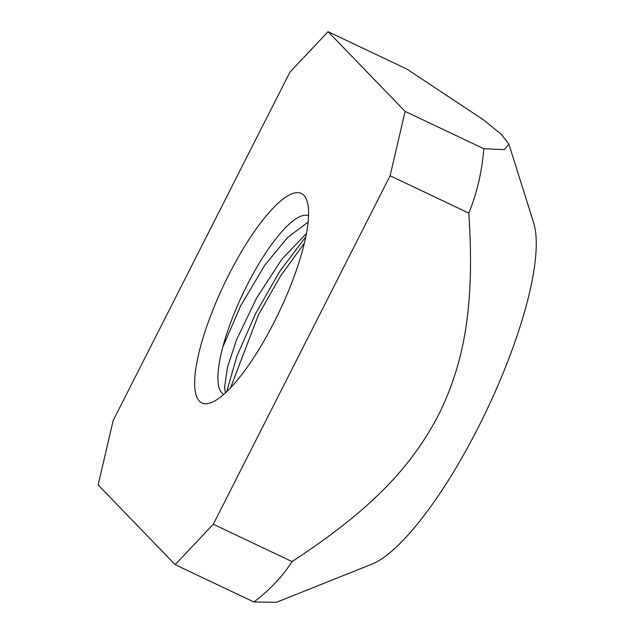 <?xml version="1.0" encoding="UTF-8"?>
<svg xmlns="http://www.w3.org/2000/svg" width="634" height="634" viewBox="0 0 634 634"><rect width="100%" height="100%" fill="white"/><g stroke="black" fill="none" stroke-linecap="round" stroke-linejoin="round"><path stroke-width="0.95" d="M225.371 392.961L224.579 387.136L227.487 367.237L236.49 339.887L256.659 297.964L281.964 259.06L306.428 233.494M308.092 222.106L287.551 237.52L264.703 265.345L240.532 306.087L222.811 347.012A98.88 26.256 -64.6 0 0 223.778 394.396M226.679 391.741L236.965 356.023L255.637 313.553L279.784 271.336L305.778 236.823M230.562 387.834L258.498 314.678L280.474 276.131L304.383 243.084M308.536 215.742A98.88 26.256 -64.6 0 0 264.75 254.408A98.88 26.256 -64.6 0 0 222.811 347.012M274.371 321.707A115.943 30.789 115.4 0 1 211.51 402.511A115.943 30.789 115.4 0 1 223.81 284.975A115.943 30.789 115.4 0 1 307.07 201.105A115.943 30.789 115.4 0 1 274.371 321.707M371.841 564.165A196.382 52.154 -64.6 0 0 486.904 409.802A196.382 52.154 -64.6 0 0 533.693 223.041L508.904 144.156L504.466 149.608L483.821 148.736C481.975 171.687 476.974 193.14 468.819 213.103C475.001 306.182 464.199 362.878 438.554 414.921C411.688 466.394 371.928 509.356 292.028 561.589C282.463 576.552 269.743 590.024 253.869 601.991L276.472 602.3L371.841 564.165M468.819 213.103L390.108 175.753L405.11 111.394L328.095 31.7L406.814 69.043L483.671 119.961L501.557 134.598L508.904 144.156M328.095 31.7L289.944 72.102L113.145 420.596L98.151 484.955L175.158 564.648L213.309 524.239L390.108 175.753M405.11 111.394L483.821 148.736M253.869 601.991L175.158 564.648M213.309 524.239L292.028 561.589"/></g></svg>
